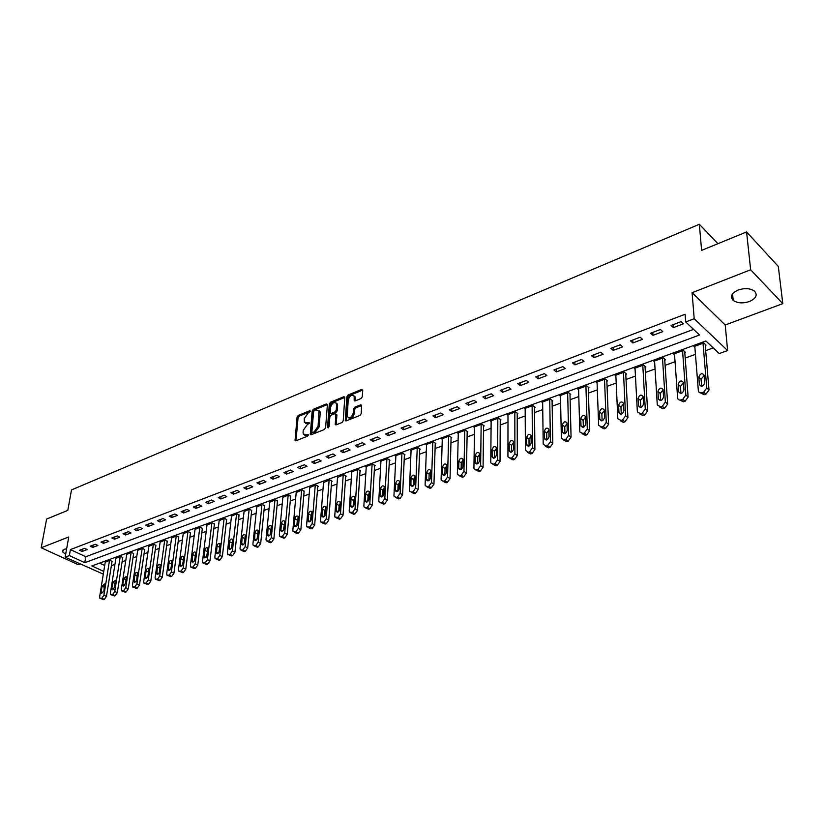 <?xml version="1.0" encoding="UTF-8"?>
<svg xmlns="http://www.w3.org/2000/svg" width="824" height="824" viewBox="0 0 824 824"><rect width="100%" height="100%" fill="white"/><g stroke="black" fill="none" stroke-linecap="round" stroke-linejoin="round"><path stroke-width="1.24" d="M310.432 411.31L309.742 410.743L298.247 415.461L297.052 417.15L295.064 440.5L295.95 440.778L307.558 436.174L308.403 434.969L303.314 434.063L303.057 432.281L303.232 430.365L307.074 424.885L309.422 423.083L304.344 422.207L304.262 418.571L308.094 413.123L310.432 411.31M738.149 290.027C731.496 293.169 729.848 296.619 733.206 300.389C737.398 303.242 742.795 303.623 749.407 301.522C756.185 298.401 757.843 294.92 754.393 291.068C750.139 288.235 744.731 287.895 738.149 290.027M66.651 548.743L64.21 549.278L62.49 551.75L65.652 554.325M361.046 398.538L362.292 396.766L362.714 390.257L361.633 389.443L348.089 395.005L346.863 396.746L345.297 420.498L346.286 420.837L359.964 415.42L361.221 413.648L361.664 405.181L360.644 404.831L354.784 407.18L353.548 408.951L353.28 412.886C351.724 417.356 349.726 418.623 347.295 416.697L348.181 400.031C349.757 395.582 351.745 394.325 354.145 396.262L354.207 400.557L355.206 400.907L361.046 398.538M746.575 231.935L778.309 266.44L782.8 303.644L750.654 269.767L746.575 231.935L701.605 250.383L699.339 224.272L71.503 489.909L67.795 510.386L46.618 519.068L41.2 547.764L68.752 536.97L65.148 557.168L69.34 555.572L70.4 549.587L685.094 314.263L685.681 321.957L694.199 318.733L727.613 350.561L719.239 353.558L705.89 340.992L91.876 565.944L103.742 571.403M750.654 269.767L692.098 292.705L694.199 318.733M327.396 404.728L326.386 403.914L313.377 409.25L312.172 410.96L310.308 434.433L311.225 434.722L324.357 429.52L325.583 427.78L327.396 404.728M330.558 402.194L343.835 396.746L344.813 397.075L343.217 420.786L341.981 422.547L336.223 424.824L335.255 424.494L335.883 414.534L334.853 413.7L331.073 415.224L329.858 416.954L329.095 426.77L327.519 427.388L329.343 403.925L330.558 402.194L331.567 402.854L344.834 397.415L343.835 396.746M41.2 547.764L78.27 564.718L80.134 564.028M70.4 549.587L85.778 556.725L693.561 329.373M82.091 551.462L87.179 549.526L84.604 548.331L79.516 550.257L82.091 551.462L82.493 549.134M92.731 547.424L97.891 545.478L95.326 544.252L90.156 546.219L92.731 547.424L93.122 545.086M103.525 543.335L108.768 541.358L106.193 540.122L100.961 542.11L103.525 543.335L103.917 540.987M114.485 539.195L119.799 537.176L117.224 535.93L111.91 537.948L114.485 539.195L114.866 536.826M125.598 534.982L130.995 532.943L128.42 531.676L123.023 533.725L125.598 534.982L125.969 532.603M136.887 530.718L142.356 528.637L139.781 527.36L134.302 529.441L136.887 530.718L137.248 528.318M148.33 526.382L153.882 524.28L151.307 522.982L145.755 525.094L148.33 526.382L148.68 523.971M159.949 521.983L165.593 519.851L163.008 518.533L157.374 520.675L159.949 521.983L160.299 519.563M171.752 517.513L177.469 515.35L174.894 514.011L169.167 516.195L171.752 517.513L172.082 515.082M183.721 512.981L189.541 510.777L186.955 509.428L181.146 511.642L183.721 512.981L184.051 510.54M195.885 508.377L201.787 506.142L199.212 504.772L193.3 507.018L195.885 508.377L196.205 505.915M208.235 503.701L214.23 501.435L211.644 500.044L205.65 502.321L208.235 503.701L208.534 501.229M220.77 498.953L226.858 496.656L224.282 495.245L218.195 497.562L220.77 498.953L221.069 496.47M233.511 494.132L239.691 491.794L237.116 490.373L230.936 492.721L233.511 494.132L233.8 491.629M246.448 489.24L252.731 486.86L250.156 485.408L243.873 487.798L246.448 489.24L246.726 486.716M259.591 484.265L265.977 481.844L263.412 480.382L257.026 482.802L259.591 484.265L259.859 481.731M272.95 479.208L279.439 476.746L276.874 475.263L270.385 477.724L272.95 479.208L273.207 476.653M286.525 474.068L293.117 471.565L290.553 470.061L283.961 472.564L286.525 474.068L286.762 471.503M300.317 468.846L307.022 466.302L304.458 464.777L297.763 467.321L300.317 468.846L300.544 466.26M314.346 463.531L321.164 460.956L318.6 459.401L311.781 461.996L314.346 463.531L314.562 460.935M328.601 458.134L335.533 455.517L332.978 453.942L326.047 456.578L328.601 458.134L328.807 455.528M343.103 452.654L350.149 449.986L347.594 448.38L340.549 451.058L343.103 452.654L343.278 450.028M357.843 447.072L365.001 444.352L362.457 442.735L355.288 445.454L357.843 447.072L358.007 444.424M372.829 441.396L380.122 438.636L377.577 436.988L370.295 439.759L372.829 441.396L372.984 438.739M388.083 435.618L395.499 432.816L392.966 431.148L385.55 433.96L388.083 435.618L388.217 432.95M403.595 429.747L411.145 426.894L408.622 425.194L401.072 428.058L403.595 429.747L403.719 427.059M419.385 423.773L427.059 420.868L424.545 419.138L416.862 422.063L419.385 423.773L419.488 421.064M435.453 417.686L443.261 414.729L440.758 412.978L432.94 415.955L435.453 417.686L435.536 414.966M451.799 411.495L459.751 408.488L457.258 406.716L449.296 409.734L451.799 411.495L451.871 408.756M468.444 405.202L476.54 402.133L474.058 400.33L465.951 403.41L468.444 405.202L468.496 402.442M485.398 398.785L493.638 395.664L491.156 393.831L482.905 396.962L485.398 398.785L485.429 396.004M502.65 392.255L511.045 389.072L508.583 387.208L500.178 390.401L502.65 392.255L502.661 389.453M520.222 385.601L528.781 382.357L526.33 380.461L517.771 383.716L520.222 385.601L520.212 382.779M538.134 378.824L546.848 375.517L544.406 373.591L535.682 376.908L538.134 378.824L538.103 375.991M556.375 371.912L565.254 368.555L562.823 366.587L553.934 369.966L556.375 371.912L556.313 369.07M574.956 364.877L584.01 361.448L581.6 359.46L572.536 362.9L574.956 364.877L574.884 362.014M593.908 357.709L603.127 354.217L600.727 352.188L591.498 355.69L593.908 357.709L593.805 354.825M613.211 350.396L622.614 346.832L620.235 344.772L610.831 348.346L613.211 350.396L613.087 347.491M632.904 342.938L642.493 339.313L640.135 337.212L630.535 340.858L632.904 342.938L632.75 340.024M652.979 335.337L662.754 331.639L660.415 329.507L650.63 333.226L652.979 335.337L652.793 332.402M673.455 327.591L683.436 323.811L681.118 321.638L671.127 325.439L673.455 327.591L673.249 324.625M111.364 565.686L114.938 564.389M122.096 561.803L125.773 560.475M132.994 557.858L136.774 556.499M144.046 553.862L147.929 552.461M155.262 549.804L159.248 548.362M166.633 545.684L170.733 544.211M178.18 541.512L182.382 539.988M189.891 537.269L194.217 535.713M201.787 532.974L206.216 531.367M213.859 528.606L218.412 526.958M226.106 524.167L230.782 522.478M238.548 519.666L243.348 517.936M251.186 515.103L256.11 513.311M264.01 510.458L269.077 508.624M277.039 505.74L282.241 503.866M290.275 500.951L295.61 499.025M303.716 496.089L309.206 494.101M317.384 491.145L323.008 489.106M331.258 486.129L337.047 484.028M345.369 481.02L351.312 478.868M359.707 475.829L365.815 473.625M374.292 470.556L380.554 468.289M389.103 465.2L395.541 462.872M404.182 459.741L410.785 457.351M419.509 454.199L426.296 451.737M435.093 448.555L442.066 446.031M450.955 442.818L458.113 440.232M467.084 436.978L474.449 434.32M483.503 431.045L491.063 428.305M500.209 424.999L507.986 422.187M517.225 418.839L525.207 415.955M534.539 412.577L542.748 409.61M552.173 406.201L560.598 403.142M570.126 399.702L578.798 396.56M588.418 393.089L597.328 389.865M607.051 386.343L616.208 383.026M626.034 379.473L635.448 376.063M645.377 372.479L655.059 368.967M665.092 365.341L675.052 361.736M685.197 358.069L695.435 354.361M705.694 350.653L713.244 347.913M99.57 563.122L104.7 565.501M112.023 561.535L109.953 560.207L105.225 562.246M122.755 557.621L120.685 556.282L115.896 558.353M133.632 553.656L131.572 552.296L126.711 554.398M144.674 549.639L142.614 548.259L137.69 550.401M155.87 545.56L153.82 544.159L148.825 546.333M167.231 541.419L165.191 540.008L160.113 542.213M178.757 537.217L176.727 535.785L171.577 538.021M190.457 532.953L188.428 531.501L183.206 533.777M202.333 528.627L200.314 527.154L195.01 529.471M214.384 524.229L212.376 522.746L206.999 525.094M226.621 519.779L224.612 518.265L219.153 520.665M239.042 515.247L237.044 513.723L231.503 516.154M251.65 510.653L249.672 509.108L244.048 511.58M264.463 505.988L262.485 504.412L256.779 506.935M277.472 501.239L275.504 499.653L269.706 502.218M290.687 496.429L288.73 494.822L282.848 497.428M304.108 491.537L302.171 489.899L296.187 492.556M317.745 486.572L318.301 486.366L315.819 484.914L309.742 487.612M331.608 481.515L332.165 481.309L329.693 479.836L323.523 482.586M345.689 476.385L346.255 476.179L343.783 474.676L337.521 477.477M360.006 471.173L360.582 470.957L358.11 469.443L351.209 471.967L351.745 472.296M374.549 465.869L375.136 465.653L372.685 464.108L365.66 466.683L366.206 467.023M389.35 460.472L389.948 460.256L387.486 458.69L380.348 461.306L380.915 461.656M404.388 454.992L404.996 454.776L402.555 453.19L395.293 455.837L395.86 456.208M419.684 449.42L420.302 449.193L417.861 447.587L410.486 450.285L411.073 450.666M435.247 443.745L435.875 443.518L433.445 441.88L425.936 444.63L426.533 445.032M451.078 437.987L451.717 437.75L449.286 436.092L441.643 438.883L442.261 439.305M467.177 432.116L467.826 431.879L465.416 430.19L457.639 433.033L458.268 433.476M483.564 426.142L484.224 425.905L481.813 424.195L473.903 427.079L474.552 427.543M500.24 420.065L500.91 419.818L498.52 418.087L490.465 421.033L491.125 421.507M517.215 413.885L517.894 413.627L515.515 411.866L507.316 414.863L507.996 415.358M534.488 407.581L535.188 407.334L532.819 405.542L524.476 408.591L525.166 409.116M552.08 401.175L552.791 400.917L550.432 399.094L541.934 402.205L542.656 402.751M570.002 394.644L570.723 394.387L568.375 392.533L559.723 395.695L560.464 396.272M588.243 388.001L588.985 387.723L586.657 385.848L577.84 389.072L578.592 389.67M606.835 381.224L607.587 380.946L605.269 379.03L596.288 382.315L597.07 382.954M625.776 374.323L626.539 374.044L624.242 372.098L615.095 375.445L615.899 376.115M645.079 367.288L645.861 366.999L643.575 365.022L634.253 368.431L635.077 369.142M664.752 360.119L665.545 359.831L663.279 357.812L653.772 361.293L654.627 362.045M684.806 352.806L685.609 352.517L683.374 350.468L673.682 354.011L674.557 354.804M705.251 345.359L706.075 345.06L703.861 342.969L693.973 346.585L694.889 347.429M717.91 243.698L699.339 224.272M692.098 292.705L725.213 324.986L782.8 303.644M725.213 324.986L727.613 350.561M103.299 574.143L65.148 557.168M69.34 555.572L84.769 562.679L699.545 335.007L685.681 321.957M85.778 556.725L84.769 562.679M305.632 423.299L308.248 423.742L307.228 423.103M309.391 423.279L308.248 423.742M304.623 435.154L307.228 435.608L306.209 434.979M308.382 435.154L307.228 435.608M310.391 411.537L299.256 416.099L298.061 417.789L296.001 440.758M326.386 403.914L327.386 404.563L314.377 409.899L313.182 411.609L311.245 434.712M314.428 410.527L313.584 411.722L311.894 431.848L312.595 432.446L314.191 431.807L318.085 426.276L318.981 410.816L316.025 409.868L314.428 410.527M312.368 432.487L313.614 433.074L312.595 432.446M318.692 410.331L319.99 411.464L320.217 413.133L319.104 426.914L315.211 432.435L313.614 433.074M336.213 414.276L336.892 415.183L336.192 424.834M328.56 427.79L330.352 404.584L329.343 403.925M336.604 404.811L336.429 403.472C334.07 401.638 332.134 402.905 330.599 407.262L330.259 413.112L331.217 413.421L334.987 411.897L336.213 410.156L336.604 404.811L337.613 405.47L337.438 404.131L336.233 403.111M330.867 413.504L332.227 414.07L331.217 413.421M337.613 405.47L337.222 410.816L335.996 412.556L332.227 414.07M331.567 402.854L330.352 404.584M353.929 395.839L355.154 396.931L355.144 400.928M348.542 417.778C351.086 419.066 353.012 417.655 354.289 413.545L353.28 412.886M360.644 404.831L361.654 405.501L355.803 407.849L354.557 409.61L354.289 413.545M361.633 389.443L362.632 390.123L349.098 395.664L347.872 397.415L346.245 420.858M109.53 560.361L103.927 595.216L101.816 598.245L99.931 598.327L99.642 596.689L105.287 561.916M112.074 561.206L106.471 596.349L104.36 599.367L100.559 598.605M103.865 591.107L104.566 584.01L102.063 586.255L101.115 592.054L101.352 593.352L103.865 591.107M120.252 556.437L114.763 591.488L112.641 594.537L110.704 594.619L110.416 592.981L115.947 558.013M122.807 557.281L117.307 592.631L115.175 595.68L111.364 594.907M114.67 587.357L115.36 580.24L112.816 582.486L111.889 588.315L112.126 589.613L114.67 587.357M131.14 552.461L125.763 587.708L123.61 590.777L121.643 590.849L121.344 589.222L126.762 554.058M133.684 553.316L128.297 588.861L126.154 591.931L122.323 591.158M125.639 583.557L126.309 576.409L123.724 578.664L122.817 584.535L123.054 585.812L125.639 583.557M142.171 548.424L136.918 583.866L134.755 586.966L132.726 587.028L132.437 585.411L137.742 550.051M144.725 549.278L139.452 585.04L137.289 588.13L133.437 587.347M137.361 575.749L136.733 579.911M136.774 579.694L137.423 572.526C136.31 571.99 135.435 572.752 134.786 574.781L134.137 581.971C135.249 582.486 136.125 581.734 136.774 579.694M153.367 544.324L148.238 579.972L146.054 583.093L143.984 583.145L143.685 581.538L148.876 545.972M155.921 545.2L150.771 581.167L148.598 584.278L144.715 583.485M148.68 571.475L147.929 576.347M148.062 575.78L148.691 568.581C147.568 568.035 146.672 568.787 146.023 570.847L145.385 578.057C146.518 578.602 147.403 577.84 148.062 575.78M164.728 540.173L159.722 576.028L157.518 579.169L155.396 579.2L155.108 577.614L160.165 541.842M167.282 541.049L162.266 577.222L160.062 580.364L156.169 579.56M160.155 567.283L159.31 572.587M159.516 571.804L160.134 564.584C158.981 564.007 158.074 564.759 157.415 566.861L156.797 574.091C157.951 574.658 158.857 573.895 159.516 571.804M176.264 535.961L171.382 572.011L169.157 575.183L166.984 575.204L166.695 573.628L171.629 537.65M178.808 536.836L173.926 573.236L171.701 576.398L167.787 575.585M171.783 563.08L170.867 568.725M171.145 567.777L171.742 560.526C170.578 559.918 169.651 560.681 168.982 562.802L168.384 570.064C169.559 570.661 170.475 569.899 171.145 567.777M187.954 531.676L183.216 567.942L180.971 571.135L178.746 571.145L178.458 569.58L183.258 533.396M190.509 532.562L185.761 569.178L183.515 572.361L179.581 571.547M183.587 558.837L182.609 564.78M182.949 563.678L183.525 556.406C182.331 555.778 181.404 556.54 180.713 558.693L180.147 565.975C181.332 566.603 182.269 565.841 182.949 563.678M199.83 527.329L195.226 563.812L192.97 567.025L190.684 567.025L190.395 565.47L195.061 529.08M202.385 528.225L197.77 565.058L195.515 568.272L194.546 568.601L191.549 567.448M195.566 554.542L194.526 560.763M194.938 559.527L195.484 552.235C194.279 551.575 193.321 552.337 192.631 554.521L192.074 561.824C193.29 562.483 194.248 561.711 194.938 559.527M211.892 522.921L207.421 559.62L205.145 562.864L202.807 562.833L202.519 561.299L207.04 524.692M214.436 523.827L209.965 560.886L207.689 564.121L206.711 564.45L203.703 563.286M207.72 550.205L206.628 556.664M207.102 555.304L207.627 547.991C206.402 547.301 205.433 548.063 204.723 550.278L204.198 557.611C205.433 558.291 206.402 557.529 207.102 555.304M224.118 518.451L219.812 555.355L217.515 558.62L215.115 558.59L214.837 557.065L219.205 520.253M226.662 519.357L222.346 556.643L220.06 559.908L219.06 560.248L216.053 559.053M220.07 545.807L218.916 552.492M219.452 551.029L219.967 543.686C218.71 542.965 217.721 543.727 217 545.982L216.496 553.326C217.752 554.047 218.741 553.275 219.452 551.029M236.55 513.908L232.389 551.029L230.071 554.325L227.609 554.264L227.331 552.77L231.554 515.731M239.084 514.825L234.922 552.327L232.615 555.623L231.595 555.963L228.588 554.758M232.595 541.347L231.4 548.248M231.997 546.673L232.481 539.318C231.204 538.556 230.205 539.318 229.474 541.605L228.99 548.98C230.267 549.732 231.276 548.969 231.997 546.673M249.157 509.294L245.161 546.631L242.823 549.958L240.299 549.876L240.031 548.403L244.089 511.148M251.701 510.211L247.694 547.95L245.367 551.266L244.337 551.616L241.308 550.401M245.325 536.836L244.079 543.933M244.738 542.254L245.202 534.879C243.904 534.086 242.874 534.848 242.132 537.176L241.669 544.561C242.977 545.354 244.007 544.582 244.738 542.254M261.97 504.607L258.139 542.171L255.78 545.519L253.195 545.426L252.927 543.964L256.82 506.492M264.504 505.534L260.672 543.51L258.314 546.848L257.273 547.208L254.245 545.972M258.242 532.253L256.954 539.545M257.675 537.773L258.118 530.368C256.789 529.544 255.749 530.306 254.997 532.664L254.554 540.081C255.893 540.904 256.933 540.132 257.675 537.773M274.979 499.849L271.323 537.639L268.933 541.018L266.286 540.894L266.018 539.462L269.757 501.754M277.513 500.786L273.856 538.989L271.477 542.367L270.416 542.728L267.378 541.471M271.374 527.597L270.035 535.075M270.828 533.21L271.24 525.794C269.891 524.929 268.83 525.691 268.058 528.091L267.646 535.518C269.005 536.383 270.066 535.621 270.828 533.21M288.194 495.008L284.713 533.035L282.313 536.434L279.583 536.29L279.326 534.879L282.889 496.954M290.728 495.955L287.246 534.405L284.846 537.804L283.765 538.175L280.727 536.908M284.702 522.88L283.322 530.532M284.177 528.586L284.568 521.149C283.198 520.232 282.117 520.995 281.334 523.436L280.943 530.893C282.323 531.789 283.404 531.027 284.177 528.586M301.625 490.105L298.319 528.349L295.898 531.779L293.097 531.614L292.85 530.234L296.228 492.072M304.149 491.053L300.853 529.739L298.422 533.169L297.33 533.54L294.292 532.263M298.257 518.09L297.33 520.109L296.825 525.908M297.752 523.879L298.123 516.421C296.722 515.474 295.62 516.236 294.817 518.718L294.446 526.176C295.857 527.123 296.959 526.361 297.752 523.879M315.262 485.109L312.152 523.59L309.7 527.051L306.837 526.855L306.59 525.506L309.783 487.118M317.786 486.067L314.675 525.001L312.234 528.462L311.122 528.843L308.073 527.535M312.018 513.228L311.029 515.33L310.555 521.211M311.544 519.099L311.884 511.632C310.463 510.633 309.34 511.395 308.526 513.908L308.176 521.396C309.608 522.385 310.73 521.623 311.544 519.099M329.126 480.042L326.211 518.76L323.739 522.251L320.793 522.014L320.557 520.696L323.554 482.081M331.639 481L328.735 520.191L326.263 523.673L325.13 524.064L322.081 522.746M326.016 508.284L324.955 510.468L324.502 516.432M325.562 514.238L325.871 506.75C324.429 505.709 323.286 506.472 322.452 509.036L322.132 516.524C323.585 517.565 324.728 516.803 325.562 514.238M343.217 474.892L340.497 513.836L338.005 517.359L334.977 517.101L334.76 515.814L337.552 476.962M345.719 475.86L343.021 515.288L340.528 518.811L339.375 519.202L336.316 517.863M340.23 503.268L339.107 505.534L338.685 511.57M339.807 509.294L340.096 501.806C338.623 500.704 337.459 501.466 336.604 504.072L336.316 511.58C337.799 512.672 338.963 511.91 339.807 509.294M357.534 469.649L355.031 508.841L352.517 512.394L349.407 512.095L349.191 510.849L351.786 471.75M360.037 470.628L357.544 510.313L355.031 513.867L353.857 514.258L350.797 512.909M354.691 498.18L353.496 500.508L353.094 506.626M354.299 504.278L354.557 496.769C353.053 495.626 351.869 496.378 350.993 499.035L350.725 506.554C352.239 507.687 353.424 506.935 354.299 504.278M372.098 464.324L369.811 503.763L367.267 507.347L366.072 507.749L364.074 507.007L363.868 505.802L366.247 466.466M374.59 465.303L372.314 505.256L369.77 508.83L368.586 509.242L365.516 507.862M369.389 492.999L368.122 495.409L367.751 501.589M369.028 499.169L369.255 491.65C367.731 490.455 366.515 491.207 365.629 493.906L365.392 501.435C366.927 502.63 368.132 501.868 369.028 499.169M386.889 458.917L384.829 498.592L382.264 502.207L381.048 502.619L378.978 501.837L378.793 500.673L380.946 461.09M389.381 459.895L387.332 500.106L384.767 503.722L383.551 504.134L380.482 502.743M384.334 487.736L382.985 490.218L382.655 496.47M384.005 493.978L384.211 486.448C382.655 485.192 381.419 485.944 380.503 488.694L380.297 496.233C381.852 497.48 383.098 496.728 384.005 493.978M401.947 453.406L400.114 493.339L397.518 496.985L396.293 497.408L394.15 496.573L393.965 495.451L395.891 455.621M404.419 454.395L402.606 494.874L400.011 498.52L398.785 498.932L395.705 497.521M399.527 482.39L398.116 484.934L397.817 491.259M399.238 488.694L399.413 481.164C397.827 479.846 396.571 480.588 395.633 483.389L395.458 490.939C397.044 492.247 398.301 491.495 399.238 488.694M417.243 447.813L415.656 487.993L413.04 491.671L411.784 492.093L409.579 491.207L409.404 490.136L411.094 450.058M419.715 448.802L418.139 489.549L415.533 493.226L414.276 493.648L411.197 492.216M414.987 476.952L413.493 479.568L413.236 485.954M414.729 483.317L414.874 475.788C413.267 474.408 411.979 475.149 411.022 478.002L410.877 485.552C412.494 486.922 413.772 486.17 414.729 483.317M432.816 442.117L431.477 482.545L428.83 486.263L427.553 486.696L425.277 485.758L425.112 484.739L426.554 444.404M435.268 443.116L433.949 484.131L431.312 487.839L430.035 488.272L426.945 486.819M430.715 471.421L429.139 474.109L428.923 480.557M430.499 477.848L430.612 470.319C428.974 468.877 427.666 469.608 426.678 472.512L426.564 480.062C428.202 481.504 429.52 480.763 430.499 477.848M448.647 436.318L447.566 477.014L444.898 480.763L443.6 481.206L441.242 480.207L441.098 479.238L442.282 438.656M451.089 437.328L450.038 478.62L447.37 482.359L446.072 482.802L442.982 481.329M446.721 465.797L445.063 468.557L444.878 475.057M446.546 472.286L446.618 464.757C444.96 463.253 443.621 463.974 442.601 466.94L442.519 474.49C444.188 475.984 445.526 475.252 446.546 472.286M464.757 430.427L463.953 471.38L461.255 475.16L459.936 475.613L457.495 474.562L457.361 473.646L458.288 432.796M467.187 431.436L466.415 473.017L463.716 476.787L462.398 477.24L459.298 475.747M462.995 460.08L461.255 462.903L461.121 469.464M462.872 466.631L462.903 459.092C461.224 457.526 459.854 458.247 458.813 461.255L458.762 468.804C460.462 470.37 461.831 469.649 462.872 466.631M481.154 424.432L480.629 465.642L477.899 469.464L476.55 469.917L474.037 468.804L473.924 467.95L474.562 426.842M483.575 425.442L483.07 467.301L480.351 471.112L479.012 471.575L475.901 470.051M479.568 454.261L477.745 457.145L477.652 463.768M479.486 460.863L479.486 453.334C477.776 451.696 476.375 452.407 475.304 455.476L475.293 463.026C477.014 464.664 478.414 463.943 479.486 460.863M497.84 418.334L497.603 459.802L494.843 463.654L493.473 464.128L490.877 462.944L490.774 462.151L491.135 420.786M500.24 419.334L500.034 461.492L497.284 465.333L495.914 465.807L492.803 464.262M496.439 448.349L494.524 451.284L494.482 457.959M496.398 455.002L496.367 447.473C494.627 445.763 493.205 446.464 492.093 449.595L492.124 457.135C493.875 458.844 495.296 458.134 496.398 455.002M514.825 412.113L514.887 453.859L512.095 457.753L510.705 458.226L508.027 456.98L507.934 456.249L507.996 414.616M517.204 413.123L517.307 455.569L514.526 459.452L513.136 459.926L510.015 458.371M513.62 442.323L511.611 445.331L511.611 452.057M513.62 449.029L513.548 441.51C511.786 439.717 510.334 440.418 509.191 443.6L509.253 451.14C511.034 452.932 512.487 452.222 513.62 449.029M532.119 405.789L532.479 447.803L529.667 451.727L528.246 452.211L525.403 450.244L525.166 408.333M534.477 406.798L534.9 449.543L532.088 453.468L530.666 453.952L527.535 452.366M531.109 436.195L529.008 439.254L529.049 446.031M531.161 442.952L531.047 435.433C529.255 433.568 527.772 434.258 526.598 437.503L526.701 445.032C528.503 446.896 529.986 446.206 531.161 442.952M549.721 399.352L550.411 441.643L547.569 445.599L546.116 446.093L543.201 444.115L542.645 401.947M552.07 400.351L552.811 443.405L549.969 447.36L548.526 447.854L545.375 446.248M548.918 429.953L546.714 433.074L546.817 439.892M549.021 436.761L548.866 429.252C547.043 427.306 545.529 427.986 544.324 431.292L544.479 438.811C546.302 440.758 547.816 440.078 549.021 436.761M567.654 392.791L568.673 435.36L565.8 439.357L564.327 439.862L561.381 438.399L560.444 395.427M569.981 393.79L571.063 437.153L568.189 441.149L566.716 441.654L563.554 440.026M567.056 423.598L564.759 426.781L564.914 433.651M567.221 430.447L567.015 422.949C565.171 420.92 563.626 421.6 562.38 424.968L562.576 432.476C564.43 434.506 565.975 433.826 567.221 430.447M585.916 386.116L587.285 428.954L584.37 433.002L582.877 433.506L579.839 431.972L578.572 388.804M588.223 387.105L589.654 430.787L586.75 434.815L585.256 435.329L582.074 433.671M585.545 417.119L583.135 420.364L583.351 427.275M585.761 424.02L585.504 416.532C583.639 414.431 582.063 415.09 580.776 418.53L581.013 426.018C582.887 428.13 584.474 427.471 585.761 424.02M604.517 379.308L606.248 422.434L603.302 426.513L601.778 427.038L598.657 425.411L597.039 382.048M606.804 380.297L608.596 424.298L605.661 428.367L604.136 428.892L600.943 427.203M604.383 410.527L601.86 413.823L602.128 420.786M604.651 417.469L604.342 410.002C602.457 407.808 600.851 408.457 599.511 411.959L599.81 419.437C601.705 421.641 603.322 420.982 604.651 417.469M623.48 372.376L625.571 415.78L622.594 419.91L621.039 420.436L617.825 418.736L615.847 375.167M625.725 373.354L627.909 417.675L624.942 421.795L623.387 422.321L620.173 420.621M623.572 403.822L620.946 407.169L621.275 414.163M623.912 410.795L623.541 403.338C621.636 401.061 619.988 401.7 618.618 405.264L618.968 412.731C620.884 415.018 622.532 414.369 623.912 410.795M642.792 365.31L645.274 409.003L642.267 413.174L640.681 413.72L637.364 411.928L635.026 368.153M645.017 366.278L647.602 410.929L644.595 415.09L643.008 415.626L639.702 413.895M643.142 396.972L640.392 400.371L640.784 407.406M643.534 403.987L643.111 396.55C641.185 394.181 639.506 394.809 638.085 398.445L638.487 405.892C640.433 408.271 642.112 407.633 643.534 403.987M662.486 358.11L665.37 402.091L662.331 406.304L660.704 406.86L657.294 404.975L654.565 361.005M664.68 359.058L667.667 404.059L664.628 408.251L663.011 408.807L659.622 407.046M663.093 389.999L660.22 393.46L660.673 400.526M663.547 397.044L663.062 389.628C661.116 387.167 659.406 387.785 657.933 391.493L658.397 398.919C660.364 401.391 662.074 400.763 663.547 397.044M682.56 350.767L685.856 395.046L682.777 399.3L681.129 399.867C679.12 400.361 677.956 399.702 677.616 397.899L674.485 353.723M684.723 351.704L688.143 397.065L685.063 401.278L683.415 401.844L679.924 400.062M683.436 382.892L680.439 386.394L680.954 393.501M683.961 389.968L683.415 382.563C681.427 380.019 679.676 380.637 678.162 384.406L678.698 391.802C680.676 394.366 682.426 393.769 683.961 389.989L683.961 389.968M685.856 395.067L688.143 397.044L685.856 395.067M703.026 343.278L706.765 387.98L703.644 392.152L701.966 392.729C699.906 393.233 698.701 392.574 698.35 390.751L694.797 346.286M705.148 344.195L709.021 389.999L705.911 394.171L704.232 394.748L700.637 392.935M704.18 375.651L701.059 379.133L701.646 386.332M704.778 382.758L704.159 375.301C702.151 372.747 700.369 373.354 698.804 377.104L699.401 384.612C701.389 387.198 703.181 386.611 704.778 382.841L704.778 382.758M310.432 411.176L309.742 410.743M308.403 434.804L307.713 434.382M309.422 422.939L308.732 422.496M296.001 440.552L294.982 439.923M298.061 417.789L297.052 417.15M299.256 416.099L298.247 415.461M311.245 434.506L310.226 433.877M313.182 411.609L312.172 410.96M314.377 409.899L313.377 409.25M315.211 432.435L314.191 431.807M319.104 426.914L318.085 426.276M320.217 413.133L319.207 412.484M336.192 424.628L335.183 423.979M336.892 415.183L335.883 414.534M328.364 427.924L327.519 427.388M335.996 412.556L334.987 411.897M337.222 410.816L336.213 410.156M355.144 400.752L354.145 400.083M355.319 398.208L354.31 397.539M354.557 409.61L353.548 408.951M355.803 407.849L354.784 407.18M346.245 420.642L345.225 419.993M347.872 397.415L346.863 396.746M349.098 395.664L348.089 395.005M103.927 595.216L106.471 596.349M100.961 598.533L103.494 599.666M101.816 598.245L104.36 599.367M103.01 592.899L101.115 592.054M104.463 587.337L102.063 586.255M114.763 591.488L117.307 592.631M111.765 594.835L114.309 595.979M112.641 594.537L115.175 595.68M113.805 589.191L111.889 588.315M115.257 583.598L112.816 582.486M125.763 587.708L128.297 588.861M122.735 591.086L125.269 592.24M123.61 590.777L126.154 591.931M124.754 585.421L122.817 584.535M126.216 579.808L123.724 578.664M136.918 583.866L139.452 585.04M133.849 587.275L136.393 588.439M134.755 586.966L137.289 588.13M135.857 581.59L133.9 580.683M137.32 575.966L134.786 574.781M148.238 579.972L150.771 581.167M145.137 583.413L147.681 584.587M146.054 583.093L148.598 584.278M147.125 577.706L145.158 576.79M148.547 572.041L146.023 570.847M159.722 576.028L162.266 577.222M156.591 579.488L159.145 580.683M157.518 579.169L160.062 580.364M158.558 573.772L156.57 572.824M159.938 568.066L157.415 566.861M171.382 572.011L173.926 573.236M168.22 575.502L170.764 576.718M169.157 575.183L171.701 576.398M170.166 569.775L168.158 568.807M171.505 564.028L168.982 562.802M183.216 567.942L185.761 569.178M180.023 571.465L182.567 572.69M180.971 571.135L183.515 572.361M181.939 565.717L179.91 564.739M183.247 559.929L180.713 558.693M195.226 563.812L197.77 565.058M192.002 567.365L194.546 568.601M192.97 567.025L195.515 568.272M193.898 561.597L191.848 560.598M195.154 555.778L192.631 554.521M207.421 559.62L209.965 560.886M204.167 563.194L206.711 564.45M205.145 562.864L207.689 564.121M206.031 557.426L203.971 556.396M207.246 551.555L204.723 550.278M219.812 555.355L222.346 556.643M216.516 558.971L219.06 560.248M217.515 558.62L220.06 559.908M218.35 553.182L216.279 552.131M219.534 547.27L217 545.982M232.389 551.029L234.922 552.327M229.062 554.676L231.595 555.963M230.071 554.325L232.615 555.623M230.864 548.866L228.773 547.795M231.997 542.913L229.474 541.605M245.161 546.631L247.694 547.95M241.793 550.308L244.337 551.616M242.823 549.958L245.367 551.266M243.564 544.489L241.463 543.397M244.656 538.494L242.132 537.176M258.139 542.171L260.672 543.51M254.729 545.879L257.273 547.208M255.78 545.519L258.314 546.848M256.47 540.05L254.348 538.927M257.521 534.014L254.997 532.664M271.323 537.639L273.856 538.989M267.872 541.378L270.416 542.728M268.933 541.018L271.477 542.367M269.582 535.528L267.44 534.385M270.581 529.451L268.058 528.091M284.713 533.035L287.246 534.405M281.231 536.805L283.765 538.175M282.313 536.434L284.846 537.804M282.9 530.944L280.737 529.781M283.847 524.816L281.334 523.436M298.319 528.349L300.853 529.739M294.796 532.16L297.33 533.54M295.898 531.779L298.422 533.169M296.424 526.289L294.261 525.094M297.33 520.109L294.817 518.718M312.152 523.59L314.675 525.001M308.588 527.432L311.122 528.843M309.7 527.051L312.234 528.462M310.174 521.551L307.991 520.325M311.029 515.33L308.526 513.908M326.211 518.76L328.735 520.191M322.606 522.632L325.13 524.064M323.739 522.251L326.263 523.673M324.141 516.73L321.947 515.484M324.955 510.468L322.452 509.036M340.497 513.836L343.021 515.288M336.862 517.76L339.375 519.202M338.005 517.359L340.528 518.811M338.345 511.838L336.141 510.571M339.107 505.534L336.604 504.072M355.031 508.841L357.544 510.313M351.343 512.796L353.857 514.258M352.517 512.394L355.031 513.867M352.775 506.863L350.561 505.565M353.496 500.508L350.993 499.035M369.811 503.763L372.314 505.256M366.072 507.749L368.586 509.242M367.267 507.347L369.77 508.83M367.452 501.806L365.228 500.477M368.122 495.409L365.629 493.906M384.829 498.592L387.332 500.106M381.048 502.619L383.551 504.134M382.264 502.207L384.767 503.722M382.367 496.666L380.142 495.306M382.985 490.218L380.503 488.694M400.114 493.339L402.606 494.874M396.293 497.408L398.785 498.932M397.518 496.985L400.011 498.52M397.539 491.434L395.314 490.053M398.116 484.934L395.633 483.389M415.656 487.993L418.139 489.549M411.784 492.093L414.276 493.648M413.04 491.671L415.533 493.226M412.978 486.108L410.743 484.697M413.493 479.568L411.022 478.002M431.477 482.545L433.949 484.131M427.553 486.696L430.035 488.272M428.83 486.263L431.312 487.839M428.676 480.691L426.441 479.259M429.139 474.109L426.678 472.512M447.566 477.014L450.038 478.62M443.6 481.206L446.072 482.802M444.898 480.763L447.37 482.359M444.641 475.18L442.406 473.728M445.063 468.557L442.601 466.94M463.953 471.38L466.415 473.017M459.936 475.613L462.398 477.24M461.255 475.16L463.716 476.787M460.894 469.577L458.659 468.084M461.255 462.903L458.813 461.255M480.629 465.642L483.07 467.301M476.55 469.917L479.012 471.575M477.899 469.464L480.351 471.112M477.436 463.871L475.201 462.357M477.745 457.145L475.304 455.476M497.603 459.802L500.034 461.492M493.473 464.128L495.914 465.807M494.843 463.654L497.284 465.333M494.266 458.051L492.041 456.517M494.524 451.284L492.093 449.595M514.887 453.859L517.307 455.569M510.705 458.226L513.136 459.926M512.095 457.753L514.526 459.452M511.395 452.139L509.181 450.574M511.611 445.331L509.191 443.6M532.479 447.803L534.9 449.543M528.246 452.211L530.666 453.952M529.667 451.727L532.088 453.468M528.843 446.103L526.639 444.517M529.008 439.254L526.598 437.503M550.411 441.643L552.811 443.405M546.116 446.093L548.526 447.854M547.569 445.599L549.969 447.36M546.611 439.964L544.417 438.358M546.714 433.074L544.324 431.292M568.673 435.36L571.063 437.153M564.327 439.862L566.716 441.654M565.8 439.357L568.189 441.149M564.697 433.712L562.534 432.075M564.759 426.781L562.38 424.968M587.285 428.954L589.654 430.787M582.877 433.506L585.256 435.329M584.37 433.002L586.75 434.815M583.135 427.326L580.982 425.678M583.135 420.364L580.776 418.53M606.248 422.434L608.596 424.298M601.778 427.038L604.136 428.892M603.302 426.513L605.661 428.367M601.901 420.827L599.779 419.159M601.86 413.823L599.511 411.959M625.571 415.78L627.909 417.675M621.039 420.436L623.387 422.321M622.594 419.91L624.942 421.795M621.039 414.204L618.948 412.515M620.946 407.169L618.618 405.264M645.274 409.003L647.602 410.929M640.681 413.72L643.008 415.626M642.267 413.174L644.595 415.09M640.536 407.447L638.476 405.738M640.392 400.371L638.085 398.445M665.37 402.091L667.667 404.059M660.704 406.86L663.011 408.807M662.331 406.304L664.628 408.251M660.415 400.557L658.386 398.837M660.22 393.46L657.933 391.493M681.129 399.867L683.415 401.844M682.777 399.3L685.063 401.278M680.676 393.522L678.698 391.802L680.676 393.522M680.439 386.394L678.162 384.406M706.755 387.857L709.021 389.886M701.966 392.729L704.232 394.748M703.644 392.152L705.911 394.171M701.337 386.353L699.401 384.612M701.059 379.205L698.804 377.165M733.206 300.389L732.557 293.859M62.49 551.75L62.768 550.195M295.641 440.84L295.064 440.5M310.895 434.794L310.308 434.433M319.99 411.464L318.981 410.816M335.883 424.896L335.255 424.494M336.831 414.678L335.811 414.019M337.438 404.131L336.429 403.472M354.845 400.989L354.207 400.557M355.154 396.931L354.145 396.262M345.936 420.92L345.297 420.498M112.641 589.85L112.126 589.613M123.59 586.07L123.054 585.812M134.703 582.228L134.137 581.971M145.972 578.335L145.385 578.057M157.415 574.38L156.797 574.091M169.023 570.373L168.384 570.064M180.806 566.294L180.147 565.975M192.764 562.164L192.074 561.824M204.908 557.972L204.198 557.611M217.248 553.707L216.496 553.326M229.762 549.381L228.99 548.98M242.483 544.983L241.669 544.561M255.399 540.523L254.554 540.081M268.521 535.991L267.646 535.518M281.849 531.377L280.943 530.893M295.394 526.701L294.446 526.176M309.165 521.942L308.176 521.396M323.152 517.111L322.132 516.524M337.377 512.198L336.316 511.58M351.838 507.203L350.725 506.554M366.536 502.115L365.392 501.435M381.491 496.954L380.297 496.233M396.694 491.701L395.458 490.939M412.154 486.356L410.877 485.552M427.893 480.917L426.564 480.062M443.899 475.386L442.519 474.49M460.194 469.752L458.762 468.804M476.766 464.025L475.293 463.026M493.648 458.196L492.124 457.135M510.829 452.252L509.253 451.14M528.328 446.206L526.701 445.032M546.147 440.047L544.479 438.811M564.296 433.774L562.576 432.476M582.784 427.378L581.013 426.018M601.623 420.868L599.81 419.437M620.822 414.225L618.968 412.731M640.392 407.458L638.487 405.892M660.333 400.557L658.397 398.919M706.765 387.98L709.021 389.999M701.059 379.133L698.804 377.104"/></g></svg>
